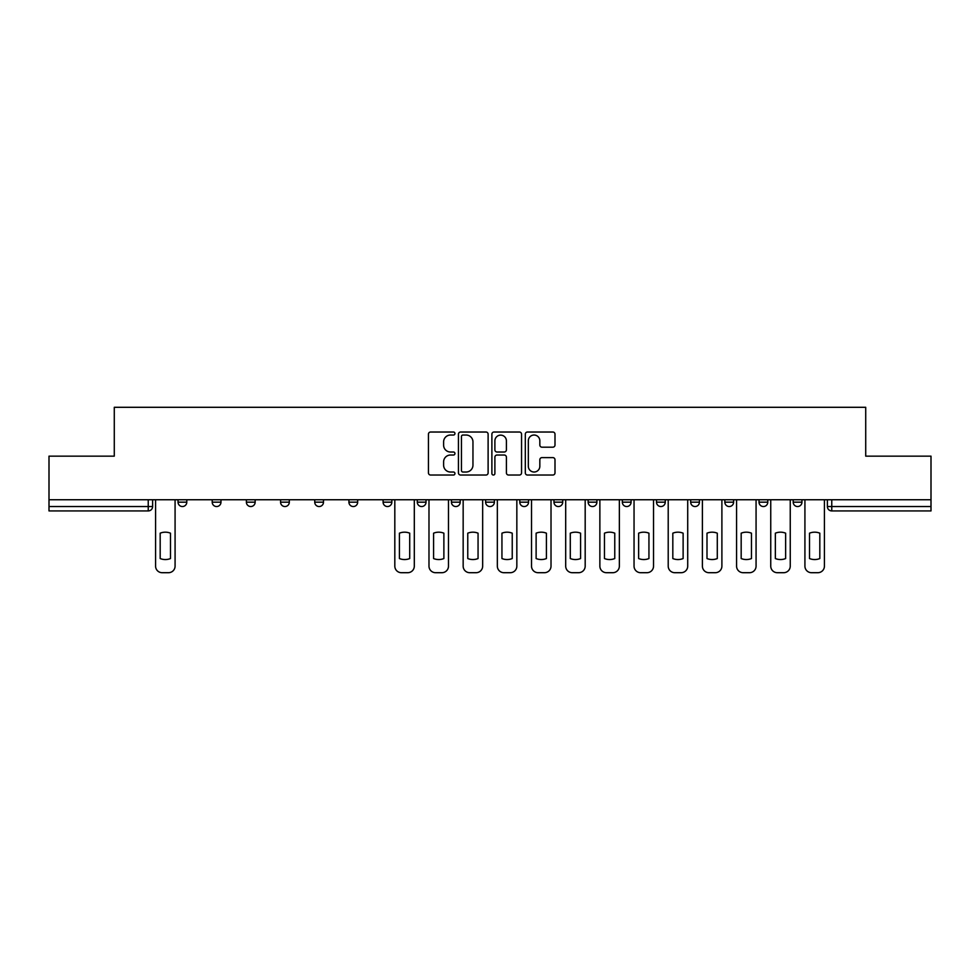 <?xml version="1.0" encoding="UTF-8"?>
<svg xmlns="http://www.w3.org/2000/svg" width="980" height="980" viewBox="0 0 980 980"><rect width="100%" height="100%" fill="white"/><g stroke="black" fill="none" stroke-linecap="round" stroke-linejoin="round"><path stroke-width="1.47" d="M454.953 433.528A1.507 1.507 0 0 0 453.446 432.021L430.6 432.021A2.156 2.156 0 0 0 428.444 434.165L428.444 472.875A2.156 2.156 0 0 0 430.6 475.031L453.446 475.031A1.507 1.507 0 0 0 454.953 473.524A1.507 1.507 0 0 0 453.446 472.017L450.482 472.017A6.885 6.885 0 0 1 443.609 465.132L443.609 461.911A6.885 6.885 0 0 1 450.482 455.026L453.446 455.026A1.507 1.507 0 0 0 454.953 453.52A1.507 1.507 0 0 0 453.446 452.013L450.482 452.013A6.885 6.885 0 0 1 443.609 445.141L443.609 441.907A6.885 6.885 0 0 1 450.482 435.034L453.446 435.034A1.507 1.507 0 0 0 454.953 433.528M759.022 499.751L759.022 502.164L767.793 502.164A4.386 4.386 0 0 1 763.408 506.538A4.386 4.386 0 0 1 759.022 502.164L759.022 499.751M724.845 499.751L724.845 502.164L733.616 502.164A4.386 4.386 0 0 1 729.23 506.538A4.386 4.386 0 0 1 724.845 502.164L724.845 499.751M519.792 499.751L519.792 502.164L528.563 502.164A4.386 4.386 0 0 1 524.178 506.538A4.386 4.386 0 0 1 519.792 502.164L519.792 499.751M485.615 499.751L485.615 502.164L494.386 502.164A4.386 4.386 0 0 1 490 506.538A4.386 4.386 0 0 1 485.615 502.164L485.615 499.751M314.739 502.164L314.739 499.751L314.739 502.164A4.386 4.386 0 0 0 319.125 506.538A4.386 4.386 0 0 1 314.739 502.164L323.498 502.164A4.386 4.386 0 0 1 319.125 506.538M280.562 499.751L280.562 502.164L289.321 502.164A4.386 4.386 0 0 1 284.947 506.538A4.386 4.386 0 0 1 280.562 502.164L280.562 499.751M246.384 499.751L246.384 502.164L255.155 502.164A4.386 4.386 0 0 1 250.77 506.538A4.386 4.386 0 0 1 246.384 502.164L246.384 499.751M212.207 502.164L212.207 499.751L212.207 502.164A4.386 4.386 0 0 0 216.592 506.538A4.386 4.386 0 0 1 212.207 502.164L220.978 502.164A4.386 4.386 0 0 1 216.592 506.538A4.386 4.386 0 0 0 220.978 502.164A4.386 4.386 0 0 1 216.592 506.538M178.042 502.164L178.042 499.751L178.042 502.164A4.386 4.386 0 0 0 182.415 506.538A4.386 4.386 0 0 1 178.042 502.164L186.8 502.164A4.386 4.386 0 0 1 182.415 506.538A4.386 4.386 0 0 0 186.8 502.164A4.386 4.386 0 0 1 182.415 506.538M552.843 447.186A2.156 2.156 0 0 0 554.999 445.03L554.999 434.165A2.156 2.156 0 0 0 552.843 432.021L527.473 432.021A2.156 2.156 0 0 0 525.317 434.165L525.317 472.875A2.156 2.156 0 0 0 527.473 475.031L552.843 475.031A2.156 2.156 0 0 0 554.999 472.875L554.999 459.755A2.156 2.156 0 0 0 552.843 457.611L541.989 457.611A2.156 2.156 0 0 0 539.833 459.755L539.833 466.26A5.758 5.758 0 0 1 534.088 472.017A5.758 5.758 0 0 1 528.33 466.26L528.33 440.78A5.758 5.758 0 0 1 534.088 435.034A5.758 5.758 0 0 1 539.833 440.78L539.833 445.03A2.156 2.156 0 0 0 541.989 447.186L552.843 447.186M49 499.751L49 456.153L114.28 456.153L114.28 407.3L865.72 407.3L865.72 456.153L931 456.153L931 499.751L49 499.751L49 506.538L152.623 506.538L152.623 499.751M488.113 434.165A2.156 2.156 0 0 0 485.97 432.021L460.588 432.021A2.156 2.156 0 0 0 458.444 434.165L458.444 472.875A2.156 2.156 0 0 0 460.588 475.031L485.97 475.031A2.156 2.156 0 0 0 488.113 472.875L488.113 434.165M494.03 432.021L519.412 432.021A2.156 2.156 0 0 1 521.556 434.165L521.556 472.875A2.156 2.156 0 0 1 519.412 475.031L508.547 475.031A2.156 2.156 0 0 1 506.403 472.875L506.403 457.182A2.156 2.156 0 0 0 504.247 455.026L497.044 455.026A2.156 2.156 0 0 0 494.888 457.182L494.888 473.524A1.507 1.507 0 0 1 493.381 475.031A1.507 1.507 0 0 1 491.887 473.524L491.887 434.165A2.156 2.156 0 0 1 494.03 432.021M827.377 499.751L827.377 506.538L931 506.538L931 510.923L831.763 510.923A4.386 4.386 0 0 1 827.377 506.538M931 499.751L931 506.538M148.237 499.751L148.237 510.923A4.386 4.386 0 0 0 152.623 506.538A4.386 4.386 0 0 1 148.237 510.923L49 510.923L49 506.538M801.959 499.751L801.959 502.164A4.386 4.386 0 0 1 797.585 506.538A4.386 4.386 0 0 1 793.2 502.164L801.959 502.164A4.386 4.386 0 0 1 797.585 506.538A4.386 4.386 0 0 0 801.959 502.164M793.2 499.751L793.2 502.164M767.793 499.751L767.793 502.164L767.793 499.751M733.616 499.751L733.616 502.164L733.616 499.751M699.438 499.751L699.438 502.164A4.386 4.386 0 0 1 695.053 506.538A4.386 4.386 0 0 1 690.68 502.164L699.438 502.164M690.68 499.751L690.68 502.164M665.261 499.751L665.261 502.164A4.386 4.386 0 0 1 660.875 506.538A4.386 4.386 0 0 1 656.502 502.164L665.261 502.164A4.386 4.386 0 0 1 660.875 506.538A4.386 4.386 0 0 0 665.261 502.164M656.502 499.751L656.502 502.164M631.083 499.751L631.083 502.164A4.386 4.386 0 0 1 626.698 506.538A4.386 4.386 0 0 1 622.325 502.164A4.386 4.386 0 0 0 626.698 506.538M622.325 499.751L622.325 502.164L631.083 502.164M596.906 499.751L596.906 502.164A4.386 4.386 0 0 1 592.533 506.538A4.386 4.386 0 0 1 588.147 502.164L596.906 502.164L596.906 499.751M588.147 499.751L588.147 502.164M562.728 499.751L562.728 502.164A4.386 4.386 0 0 1 558.355 506.538A4.386 4.386 0 0 1 553.97 502.164L562.728 502.164A4.386 4.386 0 0 1 558.355 506.538A4.386 4.386 0 0 0 562.728 502.164L562.728 499.751M553.97 499.751L553.97 502.164M528.563 499.751L528.563 502.164M494.386 499.751L494.386 502.164L494.386 499.751M460.208 499.751L460.208 502.164A4.386 4.386 0 0 1 455.823 506.538A4.386 4.386 0 0 1 451.437 502.164L460.208 502.164L460.208 499.751M451.437 499.751L451.437 502.164M426.031 499.751L426.031 502.164A4.386 4.386 0 0 1 421.645 506.538A4.386 4.386 0 0 1 417.272 502.164L426.031 502.164M417.272 499.751L417.272 502.164M391.853 499.751L391.853 502.164A4.386 4.386 0 0 1 387.468 506.538A4.386 4.386 0 0 1 383.094 502.164A4.386 4.386 0 0 0 387.468 506.538M383.094 499.751L383.094 502.164L391.853 502.164M357.676 499.751L357.676 502.164A4.386 4.386 0 0 1 353.302 506.538A4.386 4.386 0 0 1 348.917 502.164A4.386 4.386 0 0 0 353.302 506.538A4.386 4.386 0 0 0 357.676 502.164A4.386 4.386 0 0 1 353.302 506.538M348.917 499.751L348.917 502.164L357.676 502.164M323.498 499.751L323.498 502.164M289.321 499.751L289.321 502.164A4.386 4.386 0 0 1 284.947 506.538A4.386 4.386 0 0 0 289.321 502.164L289.321 499.751M255.155 499.751L255.155 502.164A4.386 4.386 0 0 1 250.77 506.538A4.386 4.386 0 0 0 255.155 502.164L255.155 499.751M220.978 499.751L220.978 502.164L220.978 499.751M186.8 499.751L186.8 502.164L186.8 499.751M462.964 435.034A1.507 1.507 0 0 0 461.458 436.541L461.458 470.51A1.507 1.507 0 0 0 462.964 472.017L466.076 472.017A6.885 6.885 0 0 0 472.96 465.132L472.96 441.907A6.885 6.885 0 0 0 466.076 435.034L462.964 435.034M506.403 440.89A5.758 5.758 0 0 0 500.645 435.132A5.758 5.758 0 0 0 494.888 440.89L494.888 449.869A2.156 2.156 0 0 0 497.044 452.013L504.247 452.013A2.156 2.156 0 0 0 506.403 449.869L506.403 440.89M160.181 533.181L160.181 558.551A13.696 13.696 0 0 0 170.483 558.551A13.696 13.696 0 0 1 160.181 558.551L160.181 533.181A13.696 13.696 0 0 1 170.483 533.181A13.696 13.696 0 0 0 160.181 533.181M170.483 533.181L170.483 558.551L170.483 533.181M155.575 566.134L155.575 499.751L155.575 566.134A6.578 6.578 0 0 0 162.153 572.7L168.511 572.7A6.578 6.578 0 0 0 175.077 566.134L175.077 499.751L175.077 566.134M162.153 572.7L168.511 572.7M433.589 533.181L433.589 558.551A13.696 13.696 0 0 0 443.879 558.551A13.696 13.696 0 0 1 433.589 558.551L433.589 533.181A13.696 13.696 0 0 1 443.879 533.181A13.696 13.696 0 0 0 433.589 533.181M443.879 533.181L443.879 558.551L443.879 533.181M428.983 566.134L428.983 499.751L428.983 566.134A6.578 6.578 0 0 0 435.561 572.7L441.919 572.7A6.578 6.578 0 0 0 448.485 566.134L448.485 499.751L448.485 566.134M467.766 533.181L467.766 558.551L467.766 533.181A13.696 13.696 0 0 1 478.056 533.181A13.696 13.696 0 0 0 467.766 533.181M478.056 558.551L478.056 533.181L478.056 558.551A13.696 13.696 0 0 1 467.766 558.551M463.16 566.134L463.16 499.751L463.16 566.134A6.578 6.578 0 0 0 469.738 572.7L476.084 572.7A6.578 6.578 0 0 0 482.662 566.134L482.662 499.751L482.662 566.134M501.944 533.181L501.944 558.551A13.696 13.696 0 0 0 512.234 558.551A13.696 13.696 0 0 1 501.944 558.551L501.944 533.181A13.696 13.696 0 0 1 512.234 533.181L512.234 558.551L512.234 533.181M497.338 566.134L497.338 499.751L497.338 566.134A6.578 6.578 0 0 0 503.916 572.7L510.262 572.7A6.578 6.578 0 0 0 516.84 566.134L516.84 499.751L516.84 566.134M536.121 533.181L536.121 558.551A13.696 13.696 0 0 0 546.411 558.551A13.696 13.696 0 0 1 536.121 558.551L536.121 533.181A13.696 13.696 0 0 1 546.411 533.181A13.696 13.696 0 0 0 536.121 533.181M546.411 533.181L546.411 558.551L546.411 533.181M531.515 566.134L531.515 499.751L531.515 566.134A6.578 6.578 0 0 0 538.081 572.7L544.439 572.7A6.578 6.578 0 0 0 551.017 566.134L551.017 499.751L551.017 566.134M570.287 533.181L570.287 558.551A13.696 13.696 0 0 0 580.589 558.551A13.696 13.696 0 0 1 570.287 558.551L570.287 533.181A13.696 13.696 0 0 1 580.589 533.181A13.696 13.696 0 0 0 570.287 533.181M580.589 533.181L580.589 558.551L580.589 533.181M565.693 566.134L565.693 499.751L565.693 566.134A6.578 6.578 0 0 0 572.259 572.7L578.616 572.7A6.578 6.578 0 0 0 585.183 566.134L585.183 499.751L585.183 566.134M604.464 533.181L604.464 558.551L604.464 533.181A13.696 13.696 0 0 1 614.766 533.181L614.766 558.551A13.696 13.696 0 0 1 604.464 558.551M599.87 566.134L599.87 499.751L599.87 566.134A6.578 6.578 0 0 0 606.436 572.7L612.794 572.7A6.578 6.578 0 0 0 619.36 566.134L619.36 499.751L619.36 566.134M638.642 533.181L638.642 558.551L638.642 533.181A13.696 13.696 0 0 1 648.944 533.181L648.944 558.551A13.696 13.696 0 0 1 638.642 558.551M634.048 566.134L634.048 499.751L634.048 566.134A6.578 6.578 0 0 0 640.614 572.7L646.971 572.7A6.578 6.578 0 0 0 653.538 566.134L653.538 499.751L653.538 566.134M672.819 533.181L672.819 558.551L672.819 533.181A13.696 13.696 0 0 1 683.121 533.181A13.696 13.696 0 0 0 672.819 533.181M683.121 558.551L683.121 533.181L683.121 558.551A13.696 13.696 0 0 1 672.819 558.551M668.213 566.134L668.213 499.751L668.213 566.134A6.578 6.578 0 0 0 674.791 572.7L681.149 572.7A6.578 6.578 0 0 0 687.715 566.134L687.715 499.751L687.715 566.134M706.997 533.181L706.997 558.551L706.997 533.181A13.696 13.696 0 0 1 717.287 533.181L717.287 558.551A13.696 13.696 0 0 1 706.997 558.551M702.391 566.134L702.391 499.751L702.391 566.134A6.578 6.578 0 0 0 708.969 572.7L715.314 572.7A6.578 6.578 0 0 0 721.893 566.134L721.893 499.751L721.893 566.134M399.411 533.181L399.411 558.551A13.696 13.696 0 0 0 409.714 558.551L409.714 533.181A13.696 13.696 0 0 0 399.411 533.181M394.818 499.751L394.818 566.134A6.578 6.578 0 0 0 401.384 572.7L407.741 572.7A6.578 6.578 0 0 0 414.307 566.134L414.307 499.751M435.561 572.7L441.919 572.7M469.738 572.7L476.084 572.7M503.916 572.7L510.262 572.7M538.081 572.7L544.439 572.7M572.259 572.7L578.616 572.7M614.766 533.181L614.766 558.551M606.436 572.7L612.794 572.7M648.944 533.181L648.944 558.551M640.614 572.7L646.971 572.7M674.791 572.7L681.149 572.7M717.287 533.181L717.287 558.551M708.969 572.7L715.314 572.7M741.174 533.181L741.174 558.551L741.174 533.181A13.696 13.696 0 0 1 751.464 533.181L751.464 558.551A13.696 13.696 0 0 1 741.174 558.551M736.568 566.134L736.568 499.751L736.568 566.134A6.578 6.578 0 0 0 743.146 572.7L749.492 572.7A6.578 6.578 0 0 0 756.07 566.134L756.07 499.751L756.07 566.134M751.464 533.181L751.464 558.551M743.146 572.7L749.492 572.7M775.352 533.181L775.352 558.551L775.352 533.181A13.696 13.696 0 0 1 785.642 533.181A13.696 13.696 0 0 0 775.352 533.181M785.642 558.551L785.642 533.181L785.642 558.551A13.696 13.696 0 0 1 775.352 558.551M770.745 566.134L770.745 499.751L770.745 566.134A6.578 6.578 0 0 0 777.324 572.7L783.669 572.7A6.578 6.578 0 0 0 790.248 566.134L790.248 499.751L790.248 566.134M777.324 572.7L783.669 572.7M809.517 533.181L809.517 558.551L809.517 533.181A13.696 13.696 0 0 1 819.819 533.181L819.819 558.551A13.696 13.696 0 0 1 809.517 558.551M804.923 566.134L804.923 499.751L804.923 566.134A6.578 6.578 0 0 0 811.489 572.7L817.847 572.7A6.578 6.578 0 0 0 824.425 566.134L824.425 499.751L824.425 566.134M819.819 533.181L819.819 558.551M811.489 572.7L817.847 572.7M831.763 499.751L831.763 510.923"/></g></svg>
